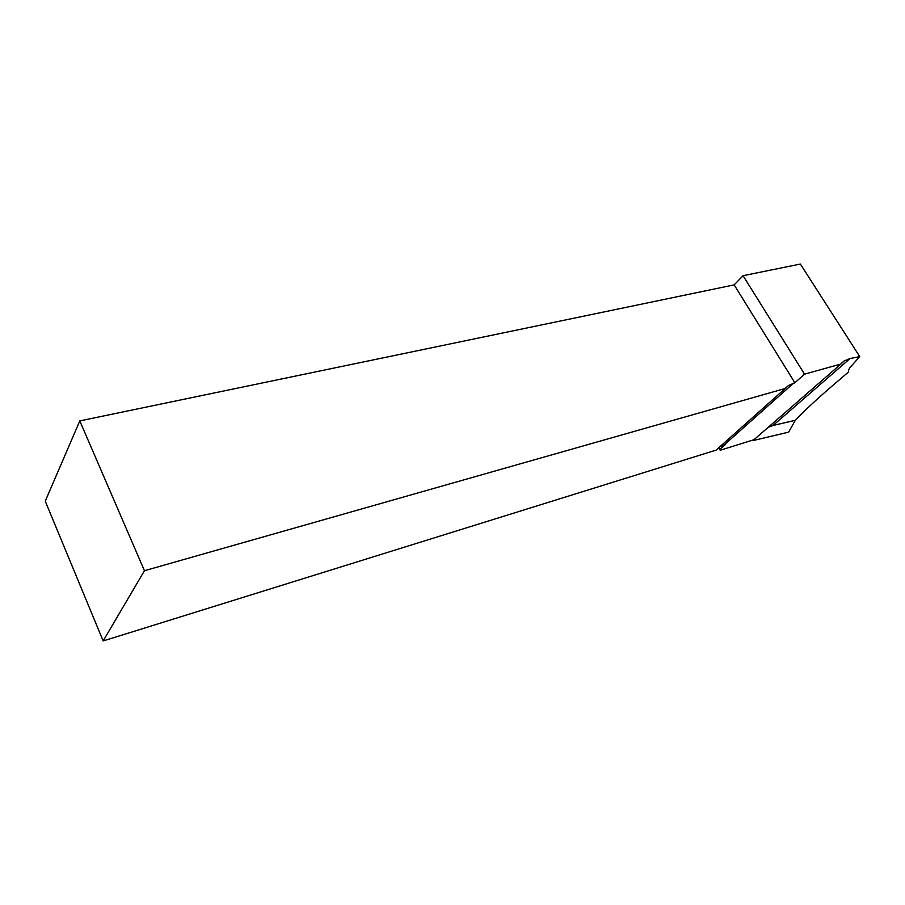 <?xml version="1.0" encoding="UTF-8"?>
<svg xmlns="http://www.w3.org/2000/svg" width="905" height="905" viewBox="0 0 905 905"><rect width="100%" height="100%" fill="white"/><g stroke="black" fill="none" stroke-linecap="round" stroke-linejoin="round"><path stroke-width="1.36" d="M743.062 275.697L804.534 374.172L840.869 364.059L844.195 360.937L850.078 358.538L859.75 356.615L800.382 264.056L743.062 275.697L734.159 284.883L79.787 420.904L45.25 501.166L103.159 640.944L716.104 450.124L785.223 388.471L144.449 570.716L103.159 640.944M840.869 364.059L753.967 439.717L720.188 450.26L719.848 449.491L725.697 444.287L719.69 446.923M850.078 358.538L773.04 425.452L768.141 427.375M804.534 374.172L794.873 382.77L788.515 385.473L785.223 388.471M718.728 447.783L720.188 450.26M718.796 447.726L719.848 449.491M79.787 420.904L144.449 570.716M734.159 284.883L794.873 382.77M773.04 425.452L795.235 420.327C804.873 410.327 816.446 399.512 829.964 387.894L848.562 371.932C848.076 370.631 848.969 368.697 851.243 366.118L859.75 356.615M753.526 439.853L752.179 440.271M752.949 440.599L788.651 432.138L795.291 420.327L772.429 425.599M793.606 383.12L724.452 444.683M844.195 360.937L841.582 363.21M788.515 385.473L785.45 388.211"/></g></svg>
